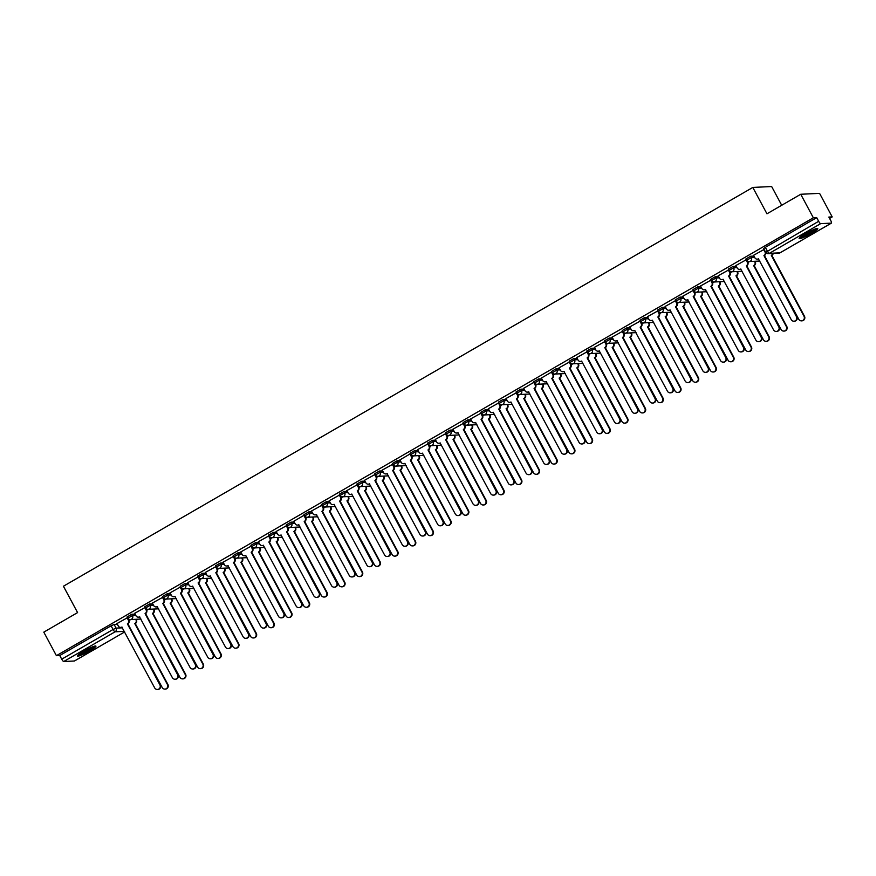 <?xml version="1.0" encoding="UTF-8"?>
<svg xmlns="http://www.w3.org/2000/svg" width="876" height="876" viewBox="0 0 876 876"><rect width="100%" height="100%" fill="white"/><g stroke="black" fill="none" stroke-linecap="round" stroke-linejoin="round"><path stroke-width="1.31" d="M135.079 614.087L131.805 614.24L127.272 616.857M152.763 603.86L149.489 604.013L144.956 606.63M170.448 593.621L167.174 593.786L162.629 596.403M188.121 583.394L184.847 583.547L180.314 586.175M205.805 573.167L202.531 573.32L197.998 575.948M223.489 562.94L220.215 563.093L215.682 565.721M241.174 552.712L237.9 552.865L233.366 555.483M258.858 542.485L255.584 542.638L251.051 545.255M276.531 532.247L273.257 532.411L268.724 535.028M294.216 522.019L290.941 522.173L286.408 524.801M311.9 511.792L308.626 511.945L304.092 514.573M329.584 501.565L326.31 501.718L321.777 504.346M347.268 491.337L343.994 491.491L339.461 494.119M364.953 481.11L361.678 481.263L357.134 483.88M382.626 470.883L379.352 471.036L374.819 473.653M400.31 460.645L397.036 460.809L392.503 463.426M417.994 450.417L414.72 450.571L410.187 453.199M435.679 440.19L432.405 440.343L427.871 442.971M453.363 429.963L450.089 430.116L445.555 432.744M471.036 419.735L467.762 419.889L463.229 422.506M488.72 409.508L485.446 409.661L480.913 412.278M506.405 399.27L503.131 399.434L498.597 402.051M524.089 389.043L520.815 389.196L516.282 391.824M541.773 378.815L538.499 378.969L533.966 381.597M559.457 368.588L556.183 368.741L551.639 371.369M577.131 358.361L573.857 358.514L569.323 361.131M594.815 348.133L591.541 348.287L587.008 350.904M612.499 337.895L609.225 338.059L604.692 340.676M630.183 327.668L626.909 327.832L622.376 330.449M647.868 317.44L644.594 317.594L640.06 320.222M665.541 307.213L662.267 307.366L657.734 309.995M683.225 296.986L679.951 297.139L675.418 299.767M700.909 286.759L697.635 286.912L693.102 289.529M718.594 276.531L715.32 276.685L710.786 279.302M736.278 266.293L733.004 266.457L728.471 269.074M753.962 256.066L750.688 256.219L746.144 258.847M811.384 233.41A10.545 1.314 151.8 0 0 817.735 228.559A10.545 1.314 151.8 0 0 805.504 233.684A10.545 1.314 151.8 0 0 799.142 238.535A10.545 1.314 151.8 0 0 811.384 233.41M89.582 650.956A10.545 1.314 151.8 0 0 95.944 646.116A10.545 1.314 151.8 0 0 83.702 651.24A10.545 1.314 151.8 0 0 77.351 656.08A10.545 1.314 151.8 0 0 89.582 650.956M829.594 218.409L832.2 216.909L828.86 217.062L830.831 220.73A2.705 0.679 60 0 1 831.433 223.106A2.705 0.679 60 0 1 831.346 223.128L820.681 223.632L769.336 253.339L780.001 252.835L831.346 223.128M781.71 205.269L771.657 186.533L752.812 187.431L766.96 213.799L800.741 194.264L813.355 217.796L56.414 655.675L43.8 632.143L77.581 612.598L63.433 586.23L752.812 187.431M800.741 194.264L819.586 193.366L832.2 216.909M74.559 660.92A2.705 0.679 -120 0 1 74.493 660.986A2.705 0.679 -120 0 1 74.405 661.008L63.74 661.511A2.705 0.679 -120 0 1 61.725 659.179L59.754 655.522L111.099 625.814L114.121 624.468L117.395 624.314M59.754 655.522L56.414 655.675M765.799 252.288L818.655 221.299L816.695 217.642L813.355 217.796M818.655 221.299A2.705 0.679 60 0 0 820.681 223.632M764.124 249.43L753.546 255.31M746.44 259.657L735.862 265.537M728.755 269.896L718.189 275.765M711.093 280.068L700.504 285.992M693.42 290.306L682.82 296.219M675.735 300.534L665.136 306.447M658.029 310.805L647.452 316.674M640.345 321.032L629.767 326.912M622.705 331.238L612.094 337.14M605.009 341.443L594.41 347.367M587.325 351.67L576.726 357.594M569.641 361.908L559.041 367.821M541.335 378.005L542.682 380.512A2.705 2.595 -92.7 0 0 546.208 381.564L579.036 442.369A3.11 2.989 -92.7 0 0 581.795 443.968A3.11 2.989 -92.7 0 0 584.259 439.358L551.77 378.344A2.705 2.595 -92.7 0 0 552.767 374.676L551.453 372.158L541.357 378.049M523.651 388.232L524.998 390.74A2.705 2.595 -92.7 0 0 528.535 391.791L561.363 452.596A3.11 2.989 -92.7 0 0 564.111 454.195A3.11 2.989 -92.7 0 0 566.575 449.585L534.086 388.583A2.705 2.595 -92.7 0 0 535.083 384.903L533.769 382.385L523.684 388.287M516.61 392.612L506 398.514M498.915 402.818L488.315 408.742M481.231 413.045L470.522 418.98L471.945 421.422A2.705 2.595 -92.7 0 0 475.482 422.473L508.31 483.289A3.11 2.989 -92.7 0 0 511.069 484.888A3.11 2.989 -92.7 0 0 513.522 480.267L481.034 419.265A2.705 2.595 -92.7 0 0 482.041 415.585L482.523 415.563A2.705 2.595 87.3 0 1 481.526 419.243L514.015 480.245A3.11 2.989 87.3 0 1 511.551 484.866L511.069 484.888M463.546 423.283L452.947 429.196M445.84 433.554L435.262 439.423M428.156 443.782L417.589 449.662M399.883 459.845L401.219 462.342A2.705 2.595 -92.7 0 0 404.756 463.393L437.584 524.198A3.11 2.989 -92.7 0 0 440.332 525.797A3.11 2.989 -92.7 0 0 442.796 521.187L410.307 460.185A2.705 2.595 -92.7 0 0 411.304 456.505L409.99 453.987L399.905 459.889M392.82 464.192L382.221 470.116M375.136 474.42L364.427 480.344L365.85 482.796A2.705 2.595 -92.7 0 0 369.387 483.848L402.215 544.664A3.11 2.989 -92.7 0 0 404.975 546.263A3.11 2.989 -92.7 0 0 407.428 541.642L374.939 480.639A2.705 2.595 -92.7 0 0 375.946 476.96L376.428 476.938A2.705 2.595 87.3 0 1 375.432 480.617L407.92 541.62A3.11 2.989 87.3 0 1 405.457 546.241L404.975 546.263M357.452 484.647L346.852 490.571M339.746 494.929L329.179 500.798M322.061 505.156L311.495 511.026M293.788 521.22L295.124 523.717A2.705 2.595 -92.7 0 0 298.661 524.768L331.489 585.573A3.11 2.989 -92.7 0 0 334.238 587.172A3.11 2.989 -92.7 0 0 336.702 582.562L304.213 521.559A2.705 2.595 -92.7 0 0 305.209 517.88L303.895 515.362L293.81 521.264M286.726 525.567L276.126 531.491M269.041 535.794L258.332 541.718L259.756 544.171A2.705 2.595 -92.7 0 0 263.293 545.222L296.121 606.039A3.11 2.989 -92.7 0 0 298.88 607.637A3.11 2.989 -92.7 0 0 301.333 603.017L268.855 542.014A2.705 2.595 -92.7 0 0 269.852 538.335L270.334 538.313A2.705 2.595 87.3 0 1 269.337 541.992L301.826 602.995A3.11 2.989 87.3 0 1 299.373 607.605L298.88 607.637M251.357 546.022L240.758 551.946M233.651 556.304L223.084 562.173M215.967 566.531L205.4 572.4M198.283 576.758L187.716 582.639M180.631 586.942L170.032 592.866M162.947 597.169L152.347 603.093M145.263 607.397L134.674 613.32M127.578 617.635L116.99 623.548M816.695 217.642L765.35 247.339L763.719 248.587L765.613 252.277M749.626 261.519L747.929 262.504M731.942 271.746L730.245 272.732M714.258 281.973L712.56 282.959M696.573 292.212L694.876 293.186M678.9 302.439L677.192 303.414M661.216 312.666L659.518 313.652M643.532 322.894L641.834 323.879M625.847 333.121L624.15 334.106M608.163 343.348L606.466 344.334M590.49 353.575L588.782 354.561M572.805 363.814L571.108 364.788M555.121 374.041L553.424 375.027M537.437 384.268L535.74 385.254M519.753 394.496L518.055 395.481M502.068 404.723L500.371 405.708M484.395 414.95L482.687 415.936M466.711 425.188L465.014 426.163M449.027 435.416L447.329 436.39M431.342 445.643L429.645 446.629M413.658 455.87L411.961 456.856M395.985 466.098L394.277 467.083M378.301 476.325L376.603 477.31M360.616 486.552L358.919 487.538M342.932 496.791L341.235 497.765M325.248 507.018L323.551 508.003M307.564 517.245L305.866 518.231M289.89 527.472L288.182 528.458M272.206 537.7L270.509 538.685M254.522 547.927L252.825 548.913M236.838 558.165L235.14 559.14M219.153 568.393L217.456 569.378M201.48 578.62L199.772 579.605M183.796 588.847L182.099 589.833M166.111 599.075L164.414 600.06M148.427 609.302L146.73 610.287M130.743 619.54L129.046 620.515M753.524 255.255L754.86 257.763A2.705 2.595 -92.7 0 0 758.397 258.814L791.225 319.62A3.11 2.989 -92.7 0 0 793.985 321.218A3.11 2.989 -92.7 0 0 796.437 316.608L763.949 255.606A2.705 2.595 -92.7 0 0 764.956 251.927L765.438 251.905A2.705 2.595 87.3 0 1 764.441 255.573L796.93 316.586A3.11 2.989 87.3 0 1 794.466 321.196L793.985 321.218M764.091 249.386L765.438 251.905M758.671 258.902A2.705 2.595 87.3 0 1 757.751 259.132L757.258 259.154M763.609 249.43L764.956 251.927M773.256 253.438A2.705 2.595 87.3 0 1 771.986 255.223L771.493 255.244A2.705 2.595 -92.7 0 0 772.763 253.46M765.799 258.529A2.705 2.595 -92.7 0 0 765.942 258.453L798.77 319.269A3.11 2.989 -92.7 0 0 801.518 320.868A3.11 2.989 -92.7 0 0 803.982 316.247L771.318 255.343M771.811 255.321L804.464 316.225A3.11 2.989 87.3 0 1 802.011 320.835L801.518 320.868M735.84 265.494L737.187 267.99A2.705 2.595 -92.7 0 0 740.713 269.041L773.541 329.847A3.11 2.989 -92.7 0 0 776.3 331.446A3.11 2.989 -92.7 0 0 778.764 326.836L746.275 265.833A2.705 2.595 -92.7 0 0 747.272 262.154L747.765 262.132A2.705 2.595 87.3 0 1 746.757 265.811L779.246 326.814A3.11 2.989 87.3 0 1 776.793 331.424L776.3 331.446M746.418 259.614L747.765 262.132M740.986 269.129A2.705 2.595 87.3 0 1 740.067 269.359L739.574 269.381M745.925 259.657L747.272 262.154M718.156 275.721L719.503 278.218A2.705 2.595 -92.7 0 0 723.039 279.269L755.868 340.074A3.11 2.989 -92.7 0 0 758.616 341.684A3.11 2.989 -92.7 0 0 761.08 337.063L728.591 276.06A2.705 2.595 -92.7 0 0 729.588 272.381L730.08 272.359A2.705 2.595 87.3 0 1 729.084 276.039L761.562 337.041A3.11 2.989 87.3 0 1 759.109 341.651L758.616 341.684M728.733 269.841L730.08 272.359M723.302 279.356A2.705 2.595 87.3 0 1 722.382 279.586L721.89 279.608M728.252 269.885L729.588 272.381M815.775 228.778A9.132 1.128 -28.2 0 1 808.471 233.596A9.132 1.128 -28.2 0 1 800.412 237.013M802.383 235.611A8.453 1.051 151.8 0 0 813.519 229.632M799.744 237.593A10.479 1.303 151.8 0 0 808.548 233.75A10.479 1.303 151.8 0 0 816.629 228.537M93.973 646.335A9.132 1.128 -28.2 0 1 86.669 651.153A9.132 1.128 -28.2 0 1 78.61 654.569M80.581 653.157A8.453 1.051 151.8 0 0 91.717 647.189M77.942 655.149A10.479 1.303 151.8 0 0 86.746 651.295A10.479 1.303 151.8 0 0 94.827 646.083M755.024 261.267L755.298 261.771A2.705 2.595 87.3 0 1 754.302 265.45L753.809 265.472A2.705 2.595 -92.7 0 0 754.805 261.793L754.532 261.289M748.126 268.757A2.705 2.595 -92.7 0 0 748.257 268.68L781.085 329.496A3.11 2.989 -92.7 0 0 783.834 331.095A3.11 2.989 -92.7 0 0 786.298 326.474L753.634 265.57M754.127 265.548L786.79 326.452A3.11 2.989 87.3 0 1 784.327 331.073L783.834 331.095M737.34 271.494L737.614 271.998A2.705 2.595 87.3 0 1 736.617 275.677L736.125 275.699A2.705 2.595 -92.7 0 0 737.121 272.02L736.847 271.516M730.442 278.984A2.705 2.595 -92.7 0 0 730.573 278.918L763.401 339.724A3.11 2.989 -92.7 0 0 766.15 341.322A3.11 2.989 -92.7 0 0 768.613 336.702L735.96 275.798M736.442 275.776L769.106 336.68A3.11 2.989 87.3 0 1 766.642 341.301L766.15 341.322M700.482 285.948L701.818 288.445A2.705 2.595 -92.7 0 0 705.355 289.496L738.183 350.312A3.11 2.989 -92.7 0 0 740.932 351.911A3.11 2.989 -92.7 0 0 743.395 347.29L710.907 286.288A2.705 2.595 -92.7 0 0 711.903 282.609L712.396 282.587A2.705 2.595 87.3 0 1 711.4 286.266L743.888 347.268A3.11 2.989 87.3 0 1 741.424 351.889L740.932 351.911M711.049 280.079L712.396 282.587M705.629 289.595A2.705 2.595 87.3 0 1 704.698 289.814L704.216 289.836M710.567 280.112L711.903 282.609M682.798 296.176L684.134 298.672A2.705 2.595 -92.7 0 0 687.671 299.734L720.499 360.54A3.11 2.989 -92.7 0 0 723.247 362.138A3.11 2.989 -92.7 0 0 725.711 357.517L693.223 296.515A2.705 2.595 -92.7 0 0 694.219 292.836L694.712 292.814A2.705 2.595 87.3 0 1 693.715 296.493L726.204 357.496A3.11 2.989 87.3 0 1 723.74 362.116L723.247 362.138M693.365 290.306L694.712 292.814M687.945 299.822A2.705 2.595 87.3 0 1 687.025 300.041L686.532 300.063M692.883 290.339L694.219 292.836M665.114 306.403L666.45 308.899A2.705 2.595 -92.7 0 0 669.987 309.962L702.815 370.767A3.11 2.989 -92.7 0 0 705.574 372.366A3.11 2.989 -92.7 0 0 708.027 367.756L675.538 306.742A2.705 2.595 -92.7 0 0 676.546 303.074L677.028 303.041A2.705 2.595 87.3 0 1 676.031 306.72L708.52 367.723A3.11 2.989 87.3 0 1 706.056 372.344L705.574 372.366M675.681 300.534L677.028 303.041M670.26 310.049A2.705 2.595 87.3 0 1 669.341 310.268L668.848 310.29M675.199 300.567L676.546 303.074M719.656 281.722L719.93 282.225A2.705 2.595 87.3 0 1 718.933 285.905L718.44 285.926A2.705 2.595 -92.7 0 0 719.448 282.258L719.174 281.743M712.757 289.211A2.705 2.595 -92.7 0 0 712.889 289.146L745.717 349.951A3.11 2.989 -92.7 0 0 748.476 351.55A3.11 2.989 -92.7 0 0 750.929 346.94L718.276 286.025M718.769 286.003L751.422 346.907A3.11 2.989 87.3 0 1 748.958 351.528L748.476 351.55M701.983 291.949L702.245 292.464A2.705 2.595 87.3 0 1 701.249 296.132L700.767 296.165A2.705 2.595 -92.7 0 0 701.764 292.485L701.49 291.971M695.073 299.45A2.705 2.595 -92.7 0 0 695.205 299.373L728.033 360.178A3.11 2.989 -92.7 0 0 730.792 361.777A3.11 2.989 -92.7 0 0 733.245 357.167L700.592 296.252M701.085 296.23L733.738 357.145A3.11 2.989 87.3 0 1 731.285 361.755L730.792 361.777M684.298 302.176L684.572 302.691A2.705 2.595 87.3 0 1 683.565 306.37L683.083 306.392A2.705 2.595 -92.7 0 0 684.079 302.713L683.806 302.198M677.389 309.677A2.705 2.595 -92.7 0 0 677.52 309.6L710.348 370.406A3.11 2.989 -92.7 0 0 713.108 372.004A3.11 2.989 -92.7 0 0 715.572 367.394L682.908 306.49M683.4 306.469L716.053 367.373A3.11 2.989 87.3 0 1 713.601 371.982L713.108 372.004M647.43 316.63L648.766 319.138A2.705 2.595 -92.7 0 0 652.302 320.189L685.131 380.994A3.11 2.989 -92.7 0 0 687.89 382.593A3.11 2.989 -92.7 0 0 690.343 377.983L657.865 316.97A2.705 2.595 -92.7 0 0 658.861 313.301L659.343 313.28A2.705 2.595 87.3 0 1 658.347 316.948L690.835 377.961A3.11 2.989 87.3 0 1 688.383 382.571L687.89 382.593M657.996 310.761L659.343 313.28M652.576 320.277A2.705 2.595 87.3 0 1 651.656 320.496L651.164 320.528M657.515 310.794L658.861 313.301M666.614 312.404L666.888 312.918A2.705 2.595 87.3 0 1 665.891 316.597L665.399 316.619A2.705 2.595 -92.7 0 0 666.395 312.94L666.121 312.436M659.705 319.904A2.705 2.595 -92.7 0 0 659.847 319.828L692.675 380.644A3.11 2.989 -92.7 0 0 695.424 382.243A3.11 2.989 -92.7 0 0 697.887 377.622L665.223 316.718M665.716 316.696L698.38 377.6A3.11 2.989 87.3 0 1 695.916 382.21L695.424 382.243M629.745 326.868L631.092 329.365A2.705 2.595 -92.7 0 0 634.618 330.416L667.446 391.222A3.11 2.989 -92.7 0 0 670.206 392.82A3.11 2.989 -92.7 0 0 672.669 388.21L640.181 327.208A2.705 2.595 -92.7 0 0 641.177 323.529L641.67 323.507A2.705 2.595 87.3 0 1 640.663 327.175L673.151 388.188A3.11 2.989 87.3 0 1 670.698 392.798L670.206 392.82M640.323 320.988L641.67 323.507M634.892 330.504A2.705 2.595 87.3 0 1 633.972 330.734L633.479 330.756M639.841 321.032L641.177 323.529M648.93 322.642L649.204 323.145A2.705 2.595 87.3 0 1 648.207 326.825L647.714 326.847A2.705 2.595 -92.7 0 0 648.711 323.167L648.437 322.664M642.031 330.132A2.705 2.595 -92.7 0 0 642.163 330.055L674.991 390.871A3.11 2.989 -92.7 0 0 677.739 392.47A3.11 2.989 -92.7 0 0 680.203 387.849L647.55 326.945M648.032 326.923L680.696 387.827A3.11 2.989 87.3 0 1 678.232 392.448L677.739 392.47M612.061 337.096L613.408 339.592A2.705 2.595 -92.7 0 0 616.945 340.644L649.773 401.449A3.11 2.989 -92.7 0 0 652.521 403.048A3.11 2.989 -92.7 0 0 654.985 398.438L622.497 337.435A2.705 2.595 -92.7 0 0 623.493 333.756L623.986 333.734A2.705 2.595 87.3 0 1 622.989 337.413L655.478 398.416A3.11 2.989 87.3 0 1 653.014 403.026L652.521 403.048M622.639 331.216L623.986 333.734M617.208 340.731A2.705 2.595 87.3 0 1 616.288 340.961L615.806 340.983M622.157 331.259L623.493 333.756M631.246 332.869L631.519 333.373A2.705 2.595 87.3 0 1 630.523 337.052L630.03 337.074A2.705 2.595 -92.7 0 0 631.027 333.395L630.764 332.891M624.347 340.359A2.705 2.595 -92.7 0 0 624.478 340.293L657.307 401.099A3.11 2.989 -92.7 0 0 660.066 402.697A3.11 2.989 -92.7 0 0 662.519 398.076L629.866 337.172M630.348 337.15L663.012 398.054A3.11 2.989 87.3 0 1 660.548 402.675L660.066 402.697M594.388 347.323L595.724 349.82A2.705 2.595 -92.7 0 0 599.261 350.871L632.089 411.687A3.11 2.989 -92.7 0 0 634.837 413.286A3.11 2.989 -92.7 0 0 637.301 408.665L604.812 347.662A2.705 2.595 -92.7 0 0 605.809 343.983L606.302 343.961A2.705 2.595 87.3 0 1 605.305 347.641L637.794 408.643A3.11 2.989 87.3 0 1 635.33 413.253L634.837 413.286M604.955 341.454L606.302 343.961M599.534 350.969A2.705 2.595 87.3 0 1 598.604 351.188L598.122 351.21M604.473 341.487L605.809 343.983M613.561 343.096L613.835 343.6A2.705 2.595 87.3 0 1 612.839 347.279L612.346 347.301A2.705 2.595 -92.7 0 0 613.353 343.633L613.08 343.118M606.663 350.586A2.705 2.595 -92.7 0 0 606.794 350.52L639.622 411.326A3.11 2.989 -92.7 0 0 642.382 412.925A3.11 2.989 -92.7 0 0 644.835 408.315L612.182 347.4M612.674 347.378L645.327 408.282A3.11 2.989 87.3 0 1 642.864 412.903L642.382 412.925M576.704 357.55L578.04 360.047A2.705 2.595 -92.7 0 0 581.576 361.098L614.404 421.914A3.11 2.989 -92.7 0 0 617.164 423.513A3.11 2.989 -92.7 0 0 619.617 418.892L587.128 357.89A2.705 2.595 -92.7 0 0 588.125 354.211L588.617 354.189A2.705 2.595 87.3 0 1 587.621 357.868L620.109 418.87A3.11 2.989 87.3 0 1 617.646 423.491L617.164 423.513M587.27 351.681L588.617 354.189M581.85 361.197A2.705 2.595 87.3 0 1 580.93 361.416L580.438 361.438M586.789 351.714L588.125 354.211M559.019 367.778L560.355 370.274A2.705 2.595 -92.7 0 0 563.892 371.336L596.72 432.142A3.11 2.989 -92.7 0 0 599.48 433.74A3.11 2.989 -92.7 0 0 601.932 429.12L569.444 368.117A2.705 2.595 -92.7 0 0 570.451 364.438L570.933 364.416A2.705 2.595 87.3 0 1 569.937 368.095L602.425 429.098A3.11 2.989 87.3 0 1 599.961 433.719L599.48 433.74M569.586 361.908L570.933 364.416M564.166 371.424A2.705 2.595 87.3 0 1 563.246 371.643L562.753 371.665M569.104 361.941L570.451 364.438M553.26 374.643A2.705 2.595 87.3 0 1 552.252 378.322L584.741 439.325A3.11 2.989 87.3 0 1 582.288 443.946L581.795 443.968M546.482 381.651A2.705 2.595 87.3 0 1 545.562 381.87L545.069 381.903M551.42 372.169L552.767 374.676M535.575 384.882A2.705 2.595 87.3 0 1 534.579 388.55L567.057 449.563A3.11 2.989 87.3 0 1 564.604 454.173L564.111 454.195M528.797 391.879A2.705 2.595 87.3 0 1 527.878 392.109L527.385 392.13M533.747 382.407L535.083 384.903M505.978 398.47L507.313 400.967A2.705 2.595 -92.7 0 0 510.85 402.018L543.678 462.824A3.11 2.989 -92.7 0 0 546.427 464.422A3.11 2.989 -92.7 0 0 548.891 459.812L516.402 398.81A2.705 2.595 -92.7 0 0 517.398 395.131L517.891 395.109A2.705 2.595 87.3 0 1 516.895 398.788L549.383 459.79A3.11 2.989 87.3 0 1 546.92 464.4L546.427 464.422M516.544 392.59L517.891 395.109M511.124 402.106A2.705 2.595 87.3 0 1 510.193 402.336L509.712 402.358M516.063 392.634L517.398 395.131M488.293 408.698L489.629 411.194A2.705 2.595 -92.7 0 0 493.166 412.246L525.994 473.062A3.11 2.989 -92.7 0 0 528.743 474.661A3.11 2.989 -92.7 0 0 531.206 470.04L498.718 409.037A2.705 2.595 -92.7 0 0 499.714 405.358L500.207 405.336A2.705 2.595 87.3 0 1 499.21 409.015L531.699 470.018A3.11 2.989 87.3 0 1 529.235 474.628L528.743 474.661M498.86 402.818L500.207 405.336M493.44 412.333A2.705 2.595 87.3 0 1 492.52 412.563L492.027 412.585M498.378 402.861L499.714 405.358M595.888 353.324L596.162 353.838A2.705 2.595 87.3 0 1 595.154 357.507L594.673 357.528A2.705 2.595 -92.7 0 0 595.669 353.86L595.395 353.346M588.979 360.813A2.705 2.595 -92.7 0 0 589.11 360.748L621.938 421.553A3.11 2.989 -92.7 0 0 624.697 423.152A3.11 2.989 -92.7 0 0 627.161 418.542L594.497 357.627M594.99 357.605L627.643 418.52A3.11 2.989 87.3 0 1 625.19 423.13L624.697 423.152M578.204 363.551L578.478 364.066A2.705 2.595 87.3 0 1 577.481 367.734L576.988 367.767A2.705 2.595 -92.7 0 0 577.985 364.087L577.711 363.573M571.294 371.052A2.705 2.595 -92.7 0 0 571.437 370.975L604.265 431.78A3.11 2.989 -92.7 0 0 607.013 433.379A3.11 2.989 -92.7 0 0 609.477 428.769L576.813 367.865M577.306 367.832L609.959 428.747A3.11 2.989 87.3 0 1 607.506 433.357L607.013 433.379M560.52 373.778L560.793 374.293A2.705 2.595 87.3 0 1 559.797 377.972L559.304 377.994A2.705 2.595 -92.7 0 0 560.301 374.315L560.027 373.811M553.621 381.279A2.705 2.595 -92.7 0 0 553.752 381.202L586.581 442.008A3.11 2.989 -92.7 0 0 589.329 443.606A3.11 2.989 -92.7 0 0 591.793 438.996L559.129 378.093M559.622 378.071L592.285 438.975A3.11 2.989 87.3 0 1 589.822 443.584L589.329 443.606M542.835 384.016L543.109 384.52A2.705 2.595 87.3 0 1 542.113 388.199L541.62 388.221A2.705 2.595 -92.7 0 0 542.616 384.542L542.343 384.038M535.937 391.506A2.705 2.595 -92.7 0 0 536.068 391.43L568.896 452.246A3.11 2.989 -92.7 0 0 571.645 453.845A3.11 2.989 -92.7 0 0 574.108 449.224L541.456 388.32M541.937 388.298L574.601 449.202A3.11 2.989 87.3 0 1 572.137 453.812L571.645 453.845M525.151 394.244L525.425 394.748A2.705 2.595 87.3 0 1 524.428 398.427L523.936 398.449A2.705 2.595 -92.7 0 0 524.943 394.769L524.669 394.266M518.253 401.734A2.705 2.595 -92.7 0 0 518.384 401.657L551.212 462.473A3.11 2.989 -92.7 0 0 553.971 464.072A3.11 2.989 -92.7 0 0 556.424 459.451L523.771 398.547M524.264 398.525L556.917 459.429A3.11 2.989 87.3 0 1 554.453 464.05L553.971 464.072M507.478 404.471L507.741 404.975A2.705 2.595 87.3 0 1 506.744 408.654L506.262 408.676A2.705 2.595 -92.7 0 0 507.259 404.997L506.985 404.493M500.568 411.961A2.705 2.595 -92.7 0 0 500.7 411.895L533.528 472.701A3.11 2.989 -92.7 0 0 536.287 474.299A3.11 2.989 -92.7 0 0 538.74 469.678L506.087 408.774M506.58 408.753L539.233 469.656A3.11 2.989 87.3 0 1 536.78 474.277L536.287 474.299M481.176 413.056L482.523 415.563M475.756 422.571A2.705 2.595 87.3 0 1 474.836 422.79L474.343 422.812M480.694 413.089L482.041 415.585M489.793 414.698L490.067 415.202A2.705 2.595 87.3 0 1 489.06 418.881L488.578 418.903A2.705 2.595 -92.7 0 0 489.575 415.235L489.301 414.72M482.884 422.188A2.705 2.595 -92.7 0 0 483.015 422.123L515.844 482.928A3.11 2.989 -92.7 0 0 518.603 484.527A3.11 2.989 -92.7 0 0 521.067 479.917L488.403 419.002M488.896 418.98L521.548 479.884A3.11 2.989 87.3 0 1 519.096 484.505L518.603 484.527M452.925 429.152L454.261 431.649A2.705 2.595 -92.7 0 0 457.798 432.711L490.626 493.516A3.11 2.989 -92.7 0 0 493.385 495.115A3.11 2.989 -92.7 0 0 495.838 490.494L463.36 429.492A2.705 2.595 -92.7 0 0 464.357 425.813L464.838 425.791A2.705 2.595 87.3 0 1 463.842 429.47L496.331 490.472A3.11 2.989 87.3 0 1 493.878 495.093L493.385 495.115M463.492 423.283L464.838 425.791M458.071 432.799A2.705 2.595 87.3 0 1 457.152 433.018L456.659 433.04M463.01 423.316L464.357 425.813M472.109 424.926L472.383 425.44A2.705 2.595 87.3 0 1 471.387 429.109L470.894 429.141A2.705 2.595 -92.7 0 0 471.89 425.462L471.616 424.948M465.2 432.426A2.705 2.595 -92.7 0 0 465.342 432.35L498.17 493.155A3.11 2.989 -92.7 0 0 500.919 494.754A3.11 2.989 -92.7 0 0 503.382 490.144L470.719 429.24M471.211 429.207L503.875 490.122A3.11 2.989 87.3 0 1 501.411 494.732L500.919 494.754M435.241 439.38L436.587 441.876A2.705 2.595 -92.7 0 0 440.113 442.938L472.941 503.744A3.11 2.989 -92.7 0 0 475.701 505.342A3.11 2.989 -92.7 0 0 478.165 500.733L445.676 439.719A2.705 2.595 -92.7 0 0 446.672 436.051L447.165 436.018A2.705 2.595 87.3 0 1 446.158 439.697L478.646 500.7A3.11 2.989 87.3 0 1 476.194 505.321L475.701 505.342M445.818 433.51L447.165 436.018M440.387 443.026A2.705 2.595 87.3 0 1 439.467 443.245L438.975 443.267M445.337 433.543L446.672 436.051M454.425 435.153L454.699 435.668A2.705 2.595 87.3 0 1 453.702 439.347L453.21 439.369A2.705 2.595 -92.7 0 0 454.206 435.69L453.932 435.175M447.526 442.654A2.705 2.595 -92.7 0 0 447.658 442.577L480.486 503.382A3.11 2.989 -92.7 0 0 483.234 504.981A3.11 2.989 -92.7 0 0 485.698 500.371L453.045 439.467M453.527 439.445L486.191 500.349A3.11 2.989 87.3 0 1 483.727 504.959L483.234 504.981M417.556 449.607L418.903 452.115A2.705 2.595 -92.7 0 0 422.44 453.166L455.268 513.971A3.11 2.989 -92.7 0 0 458.017 515.57A3.11 2.989 -92.7 0 0 460.48 510.96L427.992 449.946A2.705 2.595 -92.7 0 0 428.988 446.278L429.481 446.256A2.705 2.595 87.3 0 1 428.484 449.925L460.973 510.938A3.11 2.989 87.3 0 1 458.509 515.548L458.017 515.57M428.134 443.738L429.481 446.256M422.703 453.253A2.705 2.595 87.3 0 1 421.783 453.472L421.301 453.505M427.652 443.771L428.988 446.278M436.741 445.38L437.014 445.895A2.705 2.595 87.3 0 1 436.018 449.574L435.525 449.596A2.705 2.595 -92.7 0 0 436.522 445.917L436.259 445.413M429.842 452.881A2.705 2.595 -92.7 0 0 429.974 452.804L462.802 513.621A3.11 2.989 -92.7 0 0 465.561 515.219A3.11 2.989 -92.7 0 0 468.014 510.599L435.361 449.695M435.843 449.673L468.507 510.577A3.11 2.989 87.3 0 1 466.043 515.187L465.561 515.219M411.797 456.484A2.705 2.595 87.3 0 1 410.8 460.152L443.289 521.165A3.11 2.989 87.3 0 1 440.825 525.775L440.332 525.797M405.03 463.481A2.705 2.595 87.3 0 1 404.099 463.711L403.617 463.733M409.968 454.009L411.304 456.505M419.056 455.619L419.33 456.122A2.705 2.595 87.3 0 1 418.334 459.801L417.841 459.823A2.705 2.595 -92.7 0 0 418.848 456.144L418.575 455.64M412.158 463.108A2.705 2.595 -92.7 0 0 412.289 463.032L445.118 523.848A3.11 2.989 -92.7 0 0 447.877 525.447A3.11 2.989 -92.7 0 0 450.33 520.826L417.677 459.922M418.17 459.9L450.822 520.804A3.11 2.989 87.3 0 1 448.359 525.425L447.877 525.447M382.199 470.073L383.535 472.569A2.705 2.595 -92.7 0 0 387.072 473.62L419.9 534.426A3.11 2.989 -92.7 0 0 422.659 536.024A3.11 2.989 -92.7 0 0 425.112 531.414L392.623 470.412A2.705 2.595 -92.7 0 0 393.62 466.733L394.112 466.711A2.705 2.595 87.3 0 1 393.116 470.39L425.605 531.393A3.11 2.989 87.3 0 1 423.141 536.002L422.659 536.024M392.766 464.192L394.112 466.711M387.345 473.708A2.705 2.595 87.3 0 1 386.425 473.938L385.933 473.96M392.284 464.236L393.62 466.733M401.383 465.846L401.657 466.35A2.705 2.595 87.3 0 1 400.65 470.029L400.168 470.051A2.705 2.595 -92.7 0 0 401.164 466.371L400.89 465.868M394.474 473.336A2.705 2.595 -92.7 0 0 394.605 473.27L427.433 534.075A3.11 2.989 -92.7 0 0 430.193 535.674A3.11 2.989 -92.7 0 0 432.656 531.053L399.993 470.149M400.485 470.127L433.138 531.031A3.11 2.989 87.3 0 1 430.685 535.652L430.193 535.674M375.081 474.431L376.428 476.938M369.661 483.946A2.705 2.595 87.3 0 1 368.741 484.165L368.248 484.187M374.6 474.464L375.946 476.96M383.699 476.073L383.973 476.577A2.705 2.595 87.3 0 1 382.976 480.256L382.483 480.278A2.705 2.595 -92.7 0 0 383.48 476.61L383.206 476.095M376.79 483.563A2.705 2.595 -92.7 0 0 376.932 483.497L409.76 544.303A3.11 2.989 -92.7 0 0 412.508 545.901A3.11 2.989 -92.7 0 0 414.972 541.291L382.308 480.376M382.801 480.355L415.454 541.259A3.11 2.989 87.3 0 1 413.001 545.879L412.508 545.901M346.83 490.527L348.177 493.024A2.705 2.595 -92.7 0 0 351.703 494.075L384.531 554.891A3.11 2.989 -92.7 0 0 387.291 556.49A3.11 2.989 -92.7 0 0 389.754 551.869L357.266 490.867A2.705 2.595 -92.7 0 0 358.262 487.187L358.755 487.165A2.705 2.595 87.3 0 1 357.747 490.845L390.236 551.847A3.11 2.989 87.3 0 1 387.783 556.468L387.291 556.49M357.408 484.658L358.755 487.165M351.977 494.173A2.705 2.595 87.3 0 1 351.057 494.392L350.564 494.414M356.915 484.691L358.262 487.187M366.015 486.3L366.288 486.815A2.705 2.595 87.3 0 1 365.292 490.483L364.799 490.505A2.705 2.595 -92.7 0 0 365.796 486.837L365.522 486.322M359.116 493.79A2.705 2.595 -92.7 0 0 359.248 493.725L392.076 554.53A3.11 2.989 -92.7 0 0 394.824 556.129A3.11 2.989 -92.7 0 0 397.288 551.519L364.624 490.604M365.117 490.582L397.781 551.497A3.11 2.989 87.3 0 1 395.317 556.107L394.824 556.129M329.146 500.754L330.493 503.251A2.705 2.595 -92.7 0 0 334.03 504.313L366.858 565.119A3.11 2.989 -92.7 0 0 369.606 566.717A3.11 2.989 -92.7 0 0 372.07 562.096L339.581 501.094A2.705 2.595 -92.7 0 0 340.578 497.415L341.071 497.393A2.705 2.595 87.3 0 1 340.074 501.072L372.552 562.074A3.11 2.989 87.3 0 1 370.099 566.695L369.606 566.717M339.724 494.885L341.071 497.393M334.293 504.401A2.705 2.595 87.3 0 1 333.373 504.62L332.88 504.642M339.242 494.918L340.578 497.415M348.33 496.528L348.604 497.042A2.705 2.595 87.3 0 1 347.608 500.711L347.115 500.743A2.705 2.595 -92.7 0 0 348.111 497.064L347.838 496.55M341.432 504.029A2.705 2.595 -92.7 0 0 341.563 503.952L374.391 564.757A3.11 2.989 -92.7 0 0 377.14 566.356A3.11 2.989 -92.7 0 0 379.604 561.746L346.951 500.842M347.433 500.809L380.096 561.724A3.11 2.989 87.3 0 1 377.633 566.334L377.14 566.356M311.473 510.982L312.809 513.489A2.705 2.595 -92.7 0 0 316.345 514.54L349.174 575.346A3.11 2.989 -92.7 0 0 351.922 576.945A3.11 2.989 -92.7 0 0 354.386 572.335L321.897 511.321A2.705 2.595 -92.7 0 0 322.894 507.653L323.386 507.62A2.705 2.595 87.3 0 1 322.39 511.299L354.879 572.302A3.11 2.989 87.3 0 1 352.415 576.923L351.922 576.945M322.04 505.113L323.386 507.62M316.619 514.628A2.705 2.595 87.3 0 1 315.688 514.847L315.207 514.88M321.558 505.145L322.894 507.653M330.646 506.755L330.92 507.27A2.705 2.595 87.3 0 1 329.923 510.949L329.431 510.971A2.705 2.595 -92.7 0 0 330.438 507.292L330.164 506.788M323.748 514.256A2.705 2.595 -92.7 0 0 323.879 514.179L356.707 574.985A3.11 2.989 -92.7 0 0 359.467 576.583A3.11 2.989 -92.7 0 0 361.919 571.973L329.267 511.069M329.759 511.047L362.412 571.951A3.11 2.989 87.3 0 1 359.948 576.561L359.467 576.583M305.702 517.858A2.705 2.595 87.3 0 1 304.706 521.527L337.194 582.54A3.11 2.989 87.3 0 1 334.731 587.15L334.238 587.172M298.935 524.855A2.705 2.595 87.3 0 1 298.015 525.085L297.522 525.107M303.873 515.384L305.209 517.88M312.973 516.993L313.236 517.497A2.705 2.595 87.3 0 1 312.239 521.176L311.757 521.198A2.705 2.595 -92.7 0 0 312.754 517.519L312.48 517.015M306.063 524.483A2.705 2.595 -92.7 0 0 306.195 524.406L339.023 585.223A3.11 2.989 -92.7 0 0 341.782 586.821A3.11 2.989 -92.7 0 0 344.235 582.201L311.582 521.297M312.075 521.275L344.728 582.179A3.11 2.989 87.3 0 1 342.275 586.8L341.782 586.821M276.104 531.447L277.44 533.944A2.705 2.595 -92.7 0 0 280.977 534.995L313.805 595.8A3.11 2.989 -92.7 0 0 316.565 597.399A3.11 2.989 -92.7 0 0 319.017 592.789L286.529 531.787A2.705 2.595 -92.7 0 0 287.536 528.108L288.018 528.086A2.705 2.595 87.3 0 1 287.021 531.765L319.51 592.767A3.11 2.989 87.3 0 1 317.046 597.377L316.565 597.399M286.671 525.567L288.018 528.086M281.251 535.083A2.705 2.595 87.3 0 1 280.331 535.313L279.838 535.335M286.189 525.611L287.536 528.108M295.289 527.221L295.562 527.724A2.705 2.595 87.3 0 1 294.555 531.404L294.073 531.425A2.705 2.595 -92.7 0 0 295.07 527.746L294.796 527.242M288.379 534.71A2.705 2.595 -92.7 0 0 288.511 534.645L321.339 595.45A3.11 2.989 -92.7 0 0 324.098 597.049A3.11 2.989 -92.7 0 0 326.562 592.428L293.898 531.524M294.391 531.502L327.044 592.406A3.11 2.989 87.3 0 1 324.591 597.027L324.098 597.049M268.987 535.794L270.334 538.313M263.566 545.31A2.705 2.595 87.3 0 1 262.647 545.54L262.154 545.562M268.505 535.838L269.852 538.335M277.604 537.448L277.878 537.952A2.705 2.595 87.3 0 1 276.882 541.631L276.389 541.653A2.705 2.595 -92.7 0 0 277.385 537.973L277.112 537.47M270.695 544.938A2.705 2.595 -92.7 0 0 270.837 544.872L303.665 605.677A3.11 2.989 -92.7 0 0 306.414 607.276A3.11 2.989 -92.7 0 0 308.878 602.655L276.214 541.751M276.707 541.729L309.37 602.633A3.11 2.989 87.3 0 1 306.907 607.254L306.414 607.276M240.736 551.902L242.083 554.399A2.705 2.595 -92.7 0 0 245.608 555.45L278.437 616.266A3.11 2.989 -92.7 0 0 281.196 617.865A3.11 2.989 -92.7 0 0 283.66 613.244L251.171 552.241A2.705 2.595 -92.7 0 0 252.168 548.562L252.66 548.54A2.705 2.595 87.3 0 1 251.653 552.219L284.142 613.222A3.11 2.989 87.3 0 1 281.689 617.843L281.196 617.865M251.313 546.033L252.66 548.54M245.882 555.548A2.705 2.595 87.3 0 1 244.962 555.767L244.47 555.789M250.832 546.066L252.168 548.562M259.92 547.675L260.194 548.179A2.705 2.595 87.3 0 1 259.197 551.858L258.705 551.88A2.705 2.595 -92.7 0 0 259.701 548.212L259.427 547.697M253.022 555.165A2.705 2.595 -92.7 0 0 253.153 555.099L285.981 615.905A3.11 2.989 -92.7 0 0 288.73 617.503A3.11 2.989 -92.7 0 0 291.193 612.893L258.54 551.979M259.022 551.957L291.686 612.861A3.11 2.989 87.3 0 1 289.222 617.481L288.73 617.503M223.051 562.129L224.398 564.626A2.705 2.595 -92.7 0 0 227.935 565.688L260.763 626.493A3.11 2.989 -92.7 0 0 263.512 628.092A3.11 2.989 -92.7 0 0 265.976 623.471L233.487 562.469A2.705 2.595 -92.7 0 0 234.483 558.789L234.976 558.768A2.705 2.595 87.3 0 1 233.98 562.447L266.468 623.449A3.11 2.989 87.3 0 1 264.005 628.07L263.512 628.092M233.629 556.26L234.976 558.768M228.198 565.776A2.705 2.595 87.3 0 1 227.278 565.995L226.796 566.016M233.147 556.293L234.483 558.789M242.236 557.903L242.51 558.417A2.705 2.595 87.3 0 1 241.513 562.085L241.02 562.118A2.705 2.595 -92.7 0 0 242.017 558.439L241.754 557.924M235.337 565.403A2.705 2.595 -92.7 0 0 235.469 565.327L268.297 626.132A3.11 2.989 -92.7 0 0 271.056 627.731A3.11 2.989 -92.7 0 0 273.509 623.121L240.856 562.217M241.338 562.184L274.002 623.099A3.11 2.989 87.3 0 1 271.538 627.709L271.056 627.731M205.378 572.356L206.714 574.853A2.705 2.595 -92.7 0 0 210.251 575.915L243.079 636.721A3.11 2.989 -92.7 0 0 245.827 638.319A3.11 2.989 -92.7 0 0 248.291 633.709L215.803 572.696A2.705 2.595 -92.7 0 0 216.799 569.028L217.292 568.995A2.705 2.595 87.3 0 1 216.295 572.674L248.784 633.677A3.11 2.989 87.3 0 1 246.32 638.297L245.827 638.319M215.945 566.487L217.292 568.995M210.525 576.003A2.705 2.595 87.3 0 1 209.594 576.222L209.112 576.244M215.463 566.52L216.799 569.028M224.552 568.13L224.825 568.644A2.705 2.595 87.3 0 1 223.829 572.324L223.336 572.346A2.705 2.595 -92.7 0 0 224.344 568.666L224.07 568.152M217.653 575.631A2.705 2.595 -92.7 0 0 217.785 575.554L250.613 636.359A3.11 2.989 -92.7 0 0 253.372 637.958A3.11 2.989 -92.7 0 0 255.825 633.348L223.172 572.444M223.665 572.422L256.318 633.326A3.11 2.989 87.3 0 1 253.854 637.936L253.372 637.958M187.694 582.584L189.03 585.091A2.705 2.595 -92.7 0 0 192.567 586.143L225.395 646.948A3.11 2.989 -92.7 0 0 228.154 648.547A3.11 2.989 -92.7 0 0 230.607 643.937L198.118 582.923A2.705 2.595 -92.7 0 0 199.115 579.255L199.608 579.233A2.705 2.595 87.3 0 1 198.611 582.901L231.1 643.915A3.11 2.989 87.3 0 1 228.636 648.525L228.154 648.547M198.261 576.715L199.608 579.233M192.84 586.23A2.705 2.595 87.3 0 1 191.921 586.46L191.428 586.482M197.779 576.747L199.115 579.255M206.878 578.368L207.152 578.872A2.705 2.595 87.3 0 1 206.145 582.551L205.663 582.573A2.705 2.595 -92.7 0 0 206.659 578.894L206.386 578.39M199.969 585.858A2.705 2.595 -92.7 0 0 200.1 585.781L232.928 646.597A3.11 2.989 -92.7 0 0 235.688 648.196A3.11 2.989 -92.7 0 0 238.152 643.575L205.488 582.671M205.98 582.649L238.633 643.553A3.11 2.989 87.3 0 1 236.181 648.163L235.688 648.196M170.01 592.822L171.346 595.319A2.705 2.595 -92.7 0 0 174.882 596.37L207.711 657.175A3.11 2.989 -92.7 0 0 210.47 658.774A3.11 2.989 -92.7 0 0 212.923 654.164L180.434 593.162A2.705 2.595 -92.7 0 0 181.441 589.482L181.923 589.46A2.705 2.595 87.3 0 1 180.927 593.14L213.416 654.142A3.11 2.989 87.3 0 1 210.952 658.752L210.47 658.774M180.576 586.942L181.923 589.46M175.156 596.457A2.705 2.595 87.3 0 1 174.236 596.687L173.744 596.709M180.095 586.986L181.441 589.482M189.194 588.595L189.468 589.099A2.705 2.595 87.3 0 1 188.471 592.778L187.979 592.8A2.705 2.595 -92.7 0 0 188.975 589.121L188.701 588.617M182.285 596.085A2.705 2.595 -92.7 0 0 182.427 596.008L215.255 656.825A3.11 2.989 -92.7 0 0 218.004 658.423A3.11 2.989 -92.7 0 0 220.467 653.803L187.803 592.899M188.296 592.877L220.949 653.781A3.11 2.989 87.3 0 1 218.496 658.402L218.004 658.423M152.325 603.049L153.672 605.546A2.705 2.595 -92.7 0 0 157.198 606.597L190.026 667.403A3.11 2.989 -92.7 0 0 192.786 669.001A3.11 2.989 -92.7 0 0 195.249 664.391L162.761 603.389A2.705 2.595 -92.7 0 0 163.757 599.71L164.25 599.688A2.705 2.595 87.3 0 1 163.243 603.367L195.731 664.369A3.11 2.989 87.3 0 1 193.278 668.979L192.786 669.001M162.903 597.169L164.25 599.688M157.472 606.685A2.705 2.595 87.3 0 1 156.552 606.915L156.059 606.937M162.41 597.213L163.757 599.71M171.51 598.823L171.784 599.326A2.705 2.595 87.3 0 1 170.787 603.006L170.294 603.027A2.705 2.595 -92.7 0 0 171.291 599.348L171.017 598.845M164.611 606.312A2.705 2.595 -92.7 0 0 164.743 606.247L197.571 667.052A3.11 2.989 -92.7 0 0 200.319 668.651A3.11 2.989 -92.7 0 0 202.783 664.03L170.119 603.126M170.612 603.104L203.276 664.008A3.11 2.989 87.3 0 1 200.812 668.629L200.319 668.651M134.641 613.277L135.988 615.773A2.705 2.595 -92.7 0 0 139.525 616.824L172.353 677.641A3.11 2.989 -92.7 0 0 175.101 679.239A3.11 2.989 -92.7 0 0 177.565 674.619L145.077 613.616A2.705 2.595 -92.7 0 0 146.073 609.937L146.566 609.915A2.705 2.595 87.3 0 1 145.569 613.594L178.047 674.597A3.11 2.989 87.3 0 1 175.594 679.218L175.101 679.239M145.219 607.407L146.566 609.915M139.788 616.923A2.705 2.595 87.3 0 1 138.868 617.142L138.375 617.164M144.737 607.44L146.073 609.937M153.826 609.05L154.099 609.554A2.705 2.595 87.3 0 1 153.103 613.233L152.61 613.255A2.705 2.595 -92.7 0 0 153.607 609.587L153.333 609.072M146.927 616.54A2.705 2.595 -92.7 0 0 147.059 616.474L179.887 677.279A3.11 2.989 -92.7 0 0 182.635 678.878A3.11 2.989 -92.7 0 0 185.099 674.268L152.446 613.353M152.928 613.331L185.592 674.235A3.11 2.989 87.3 0 1 183.128 678.856L182.635 678.878M116.968 623.504L118.304 626.001A2.705 2.595 -92.7 0 0 121.841 627.063L154.669 687.868A3.11 2.989 -92.7 0 0 157.417 689.467A3.11 2.989 -92.7 0 0 159.881 684.846L127.392 623.843A2.705 2.595 -92.7 0 0 128.389 620.164L128.881 620.142A2.705 2.595 87.3 0 1 127.885 623.822L160.374 684.824A3.11 2.989 87.3 0 1 157.91 689.445L157.417 689.467M127.535 617.635L128.881 620.142M122.114 627.15A2.705 2.595 87.3 0 1 121.184 627.369L120.702 627.391M127.053 617.668L128.389 620.164M136.141 619.277L136.415 619.792A2.705 2.595 87.3 0 1 135.419 623.46L134.926 623.482A2.705 2.595 -92.7 0 0 135.933 619.814L135.66 619.299M129.243 626.767A2.705 2.595 -92.7 0 0 129.374 626.701L162.202 687.507A3.11 2.989 -92.7 0 0 164.962 689.105A3.11 2.989 -92.7 0 0 167.415 684.495L134.762 623.581M135.254 623.559L167.907 684.474A3.11 2.989 87.3 0 1 165.444 689.083L164.962 689.105M140.937 619.047L130.36 619.551A2.705 2.595 -92.7 0 1 127.973 618.16L132.506 615.543L135.78 615.379M131.805 614.24L132.506 615.543A2.705 2.595 87.3 0 1 131.499 619.212A2.705 2.595 -92.7 0 1 130.36 619.551A2.705 2.705 0 0 1 127.852 618.127L127.151 616.824M158.622 608.82L148.044 609.324A2.705 2.595 -92.7 0 1 145.646 607.933L150.179 605.316L153.453 605.152M149.489 604.013L150.179 605.316A2.705 2.595 87.3 0 1 149.183 608.984A2.705 2.595 -92.7 0 1 148.044 609.324A2.705 2.705 0 0 1 145.536 607.9L144.836 606.597M176.295 598.593L165.728 599.096A2.705 2.595 -92.7 0 1 163.33 597.706L167.864 595.078L171.138 594.924M167.174 593.786L167.864 595.078A2.705 2.595 87.3 0 1 166.867 598.757A2.705 2.595 -92.7 0 1 165.728 599.096A2.705 2.705 0 0 1 163.221 597.673L162.52 596.37M193.979 588.365L183.412 588.869A2.705 2.595 -92.7 0 1 181.014 587.478L185.548 584.85L188.822 584.697M184.847 583.547L185.548 584.85A2.705 2.595 87.3 0 1 184.551 588.53A2.705 2.595 -92.7 0 1 183.412 588.869A2.705 2.705 0 0 1 180.894 587.446L180.204 586.143M211.663 578.138L201.097 578.642A2.705 2.595 -92.7 0 1 198.699 577.251L203.232 574.623L206.506 574.47M202.531 573.32L203.232 574.623A2.705 2.595 87.3 0 1 202.236 578.302A2.705 2.595 -92.7 0 1 201.097 578.642A2.705 2.705 0 0 1 198.578 577.218L197.877 575.915M229.348 567.911L218.77 568.404A2.705 2.595 -92.7 0 1 216.383 567.013L220.916 564.396L224.19 564.243M220.215 563.093L220.916 564.396A2.705 2.595 87.3 0 1 219.92 568.075A2.705 2.595 -92.7 0 1 218.77 568.404A2.705 2.705 0 0 1 216.262 566.98L215.562 565.688M247.032 557.673L236.454 558.176A2.705 2.595 -92.7 0 1 234.056 556.786L238.601 554.169L241.875 554.015M237.9 552.865L238.601 554.169A2.705 2.595 87.3 0 1 237.593 557.848A2.705 2.595 -92.7 0 1 236.454 558.176A2.705 2.705 0 0 1 233.947 556.753L233.246 555.45M264.716 547.445L254.139 547.949A2.705 2.595 -92.7 0 1 251.74 546.558L256.274 543.941L259.548 543.777M255.584 542.638L256.274 543.941A2.705 2.595 87.3 0 1 255.277 547.61A2.705 2.595 -92.7 0 1 254.139 547.949A2.705 2.705 0 0 1 251.631 546.525L250.93 545.222M282.39 537.218L271.823 537.722A2.705 2.595 -92.7 0 1 269.425 536.331L273.958 533.703L277.232 533.55M273.257 532.411L273.958 533.703A2.705 2.595 87.3 0 1 272.962 537.382A2.705 2.595 -92.7 0 1 271.823 537.722A2.705 2.705 0 0 1 269.304 536.298L268.614 534.995M300.074 526.991L289.507 527.494A2.705 2.595 -92.7 0 1 287.109 526.104L291.642 523.476L294.916 523.322M290.941 522.173L291.642 523.476A2.705 2.595 87.3 0 1 290.646 527.155A2.705 2.595 -92.7 0 1 289.507 527.494A2.705 2.705 0 0 1 286.989 526.071L286.299 524.768M317.758 516.763L307.18 517.267A2.705 2.595 -92.7 0 1 304.793 515.876L309.327 513.248L312.601 513.095M308.626 511.945L309.327 513.248A2.705 2.595 87.3 0 1 308.33 516.928A2.705 2.595 -92.7 0 1 307.18 517.267A2.705 2.705 0 0 1 304.673 515.844L303.972 514.54M335.442 506.536L324.865 507.029A2.705 2.595 -92.7 0 1 322.478 505.638L327.011 503.021L330.285 502.868M326.31 501.718L327.011 503.021A2.705 2.595 87.3 0 1 326.003 506.7A2.705 2.595 -92.7 0 1 324.865 507.029A2.705 2.705 0 0 1 322.357 505.605L321.656 504.313M353.127 496.309L342.549 496.801A2.705 2.595 -92.7 0 1 340.151 495.411L344.684 492.794L347.958 492.64M343.994 491.491L344.684 492.794A2.705 2.595 87.3 0 1 343.688 496.473A2.705 2.595 -92.7 0 1 342.549 496.801A2.705 2.705 0 0 1 340.041 495.378L339.34 494.075M370.8 486.07L360.233 486.574A2.705 2.595 -92.7 0 1 357.835 485.184L362.368 482.566L365.642 482.402M361.678 481.263L362.368 482.566A2.705 2.595 87.3 0 1 361.372 486.235A2.705 2.595 -92.7 0 1 360.233 486.574A2.705 2.705 0 0 1 357.726 485.151L357.025 483.848M388.484 475.843L377.917 476.347A2.705 2.595 -92.7 0 1 375.519 474.956L380.053 472.328L383.327 472.175M379.352 471.036L380.053 472.328A2.705 2.595 87.3 0 1 379.056 476.007A2.705 2.595 -92.7 0 1 377.917 476.347A2.705 2.705 0 0 1 375.399 474.923L374.709 473.62M406.168 465.616L395.602 466.12A2.705 2.595 -92.7 0 1 393.204 464.729L397.737 462.101L401.011 461.948M397.036 460.809L397.737 462.101A2.705 2.595 87.3 0 1 396.74 465.78A2.705 2.595 -92.7 0 1 395.602 466.12A2.705 2.705 0 0 1 393.083 464.696L392.382 463.393M423.853 455.389L413.275 455.892A2.705 2.595 -92.7 0 1 410.888 454.502L415.421 451.874L418.695 451.72M414.72 450.571L415.421 451.874A2.705 2.595 87.3 0 1 414.425 455.553A2.705 2.595 -92.7 0 1 413.275 455.892A2.705 2.705 0 0 1 410.767 454.469L410.067 453.166M441.537 445.161L430.959 445.665A2.705 2.595 -92.7 0 1 428.561 444.274L433.105 441.646L436.379 441.493M432.405 440.343L433.105 441.646A2.705 2.595 87.3 0 1 432.098 445.326A2.705 2.595 -92.7 0 1 430.959 445.665A2.705 2.705 0 0 1 428.452 444.241L427.751 442.938M459.221 434.934L448.643 435.427A2.705 2.595 -92.7 0 1 446.245 434.036L450.779 431.419L454.053 431.266M450.089 430.116L450.779 431.419A2.705 2.595 87.3 0 1 449.782 435.098A2.705 2.595 -92.7 0 1 448.643 435.427A2.705 2.705 0 0 1 446.136 434.003L445.435 432.711M476.894 424.696L466.328 425.199A2.705 2.595 -92.7 0 1 463.93 423.809L468.463 421.192L471.737 421.038M467.762 419.889L468.463 421.192A2.705 2.595 87.3 0 1 467.466 424.86A2.705 2.595 -92.7 0 1 466.328 425.199A2.705 2.705 0 0 1 463.809 423.776L463.119 422.473M494.579 414.468L484.012 414.972A2.705 2.595 -92.7 0 1 481.614 413.582L486.147 410.964L489.421 410.8M485.446 409.661L486.147 410.964A2.705 2.595 87.3 0 1 485.151 414.633A2.705 2.595 -92.7 0 1 484.012 414.972A2.705 2.705 0 0 1 481.493 413.549L480.804 412.246M512.263 404.241L501.685 404.745A2.705 2.595 -92.7 0 1 499.298 403.354L503.831 400.726L507.105 400.573M503.131 399.434L503.831 400.726A2.705 2.595 87.3 0 1 502.835 404.405A2.705 2.595 -92.7 0 1 501.685 404.745A2.705 2.705 0 0 1 499.178 403.321L498.477 402.018M529.947 394.014L519.369 394.518A2.705 2.595 -92.7 0 1 516.982 393.127L521.516 390.499L524.79 390.346M520.815 389.196L521.516 390.499A2.705 2.595 87.3 0 1 520.508 394.178A2.705 2.595 -92.7 0 1 519.369 394.518A2.705 2.705 0 0 1 516.862 393.094L516.161 391.791M547.631 383.787L537.054 384.29A2.705 2.595 -92.7 0 1 534.656 382.9L539.189 380.272L542.463 380.118M538.499 378.969L539.189 380.272A2.705 2.595 87.3 0 1 538.192 383.951A2.705 2.595 -92.7 0 1 537.054 384.29A2.705 2.705 0 0 1 534.546 382.867L533.845 381.564M565.305 373.559L554.738 374.052A2.705 2.595 -92.7 0 1 552.34 372.661L556.873 370.044L560.147 369.891M556.183 368.741L556.873 370.044A2.705 2.595 87.3 0 1 555.877 373.724A2.705 2.595 -92.7 0 1 554.738 374.052A2.705 2.705 0 0 1 552.23 372.629L551.53 371.336M582.989 363.332L572.422 363.825A2.705 2.595 -92.7 0 1 570.024 362.434L574.557 359.817L577.832 359.664M573.857 358.514L574.557 359.817A2.705 2.595 87.3 0 1 573.561 363.496A2.705 2.595 -92.7 0 1 572.422 363.825A2.705 2.705 0 0 1 569.904 362.401L569.214 361.098M600.673 353.094L590.106 353.597A2.705 2.595 -92.7 0 1 587.708 352.207L592.242 349.59L595.516 349.425M591.541 348.287L592.242 349.59A2.705 2.595 87.3 0 1 591.245 353.258A2.705 2.595 -92.7 0 1 590.106 353.597A2.705 2.705 0 0 1 587.588 352.174L586.887 350.871M618.357 342.866L607.78 343.37A2.705 2.595 -92.7 0 1 605.393 341.979L609.926 339.351L613.2 339.198M609.225 338.059L609.926 339.351A2.705 2.595 87.3 0 1 608.929 343.031A2.705 2.595 -92.7 0 1 607.78 343.37A2.705 2.705 0 0 1 605.272 341.947L604.571 340.644M636.042 332.639L625.464 333.143A2.705 2.595 -92.7 0 1 623.066 331.752L627.61 329.124L630.884 328.971M626.909 327.832L627.61 329.124A2.705 2.595 87.3 0 1 626.603 332.803A2.705 2.595 -92.7 0 1 625.464 333.143A2.705 2.705 0 0 1 622.956 331.719L622.256 330.416M653.726 322.412L643.148 322.915A2.705 2.595 -92.7 0 1 640.75 321.525L645.283 318.897L648.558 318.744M644.594 317.594L645.283 318.897A2.705 2.595 87.3 0 1 644.287 322.576A2.705 2.595 -92.7 0 1 643.148 322.915A2.705 2.705 0 0 1 640.641 321.492L639.94 320.189M671.399 312.185L660.832 312.677A2.705 2.595 -92.7 0 1 658.434 311.298L662.968 308.67L666.242 308.516M662.267 307.366L662.968 308.67A2.705 2.595 87.3 0 1 661.971 312.349A2.705 2.595 -92.7 0 1 660.832 312.677A2.705 2.705 0 0 1 658.314 311.254L657.624 309.962M689.083 301.957L678.517 302.45A2.705 2.595 -92.7 0 1 676.119 301.059L680.652 298.442L683.926 298.289M679.951 297.139L680.652 298.442A2.705 2.595 87.3 0 1 679.656 302.121A2.705 2.595 -92.7 0 1 678.517 302.45A2.705 2.705 0 0 1 675.998 301.026L675.308 299.734M706.768 291.719L696.19 292.223A2.705 2.595 -92.7 0 1 693.803 290.832L698.336 288.215L701.61 288.062M697.635 286.912L698.336 288.215A2.705 2.595 87.3 0 1 697.34 291.883A2.705 2.595 -92.7 0 1 696.19 292.223A2.705 2.705 0 0 1 693.683 290.799L692.982 289.496M724.452 281.492L713.874 281.995A2.705 2.595 -92.7 0 1 711.487 280.605L716.02 277.988L719.295 277.823M715.32 276.685L716.02 277.988A2.705 2.595 87.3 0 1 715.013 281.656A2.705 2.595 -92.7 0 1 713.874 281.995A2.705 2.705 0 0 1 711.367 280.572L710.666 279.269M742.136 271.264L731.559 271.768A2.705 2.595 -92.7 0 1 729.16 270.377L733.694 267.749L736.968 267.596M733.004 266.457L733.694 267.749A2.705 2.595 87.3 0 1 732.697 271.429A2.705 2.595 -92.7 0 1 731.559 271.768A2.705 2.705 0 0 1 729.051 270.345L728.35 269.041M759.81 261.037L749.243 261.541A2.705 2.595 -92.7 0 1 746.845 260.15L751.378 257.522L754.652 257.369M750.688 256.219L751.378 257.522A2.705 2.595 87.3 0 1 750.382 261.201A2.705 2.595 -92.7 0 1 749.243 261.541A2.705 2.705 0 0 1 746.735 260.117L746.034 258.814M114.121 624.468L116.092 628.136L122.476 627.829M124.37 631.366L115.084 631.815L63.74 661.511M74.405 661.008L124.677 631.935L74.493 660.986M765.35 247.339L767.31 251.007A2.705 0.679 -120 0 0 769.336 253.339A2.705 2.595 87.3 0 1 768.197 253.679L778.863 253.164A2.705 2.705 0 0 0 780.089 252.803A2.705 0.679 60 0 0 780.144 252.748M111.099 625.814L113.07 629.483L116.092 628.136A2.705 2.595 -92.7 0 1 115.084 631.815A2.705 0.679 -120 0 1 113.07 629.483L61.725 659.179M831.433 223.106L780.089 252.803A2.705 0.679 60 0 1 780.001 252.835A2.705 2.595 87.3 0 1 778.863 253.164M765.679 252.255A2.705 2.705 0 0 0 768.197 253.679"/></g></svg>

